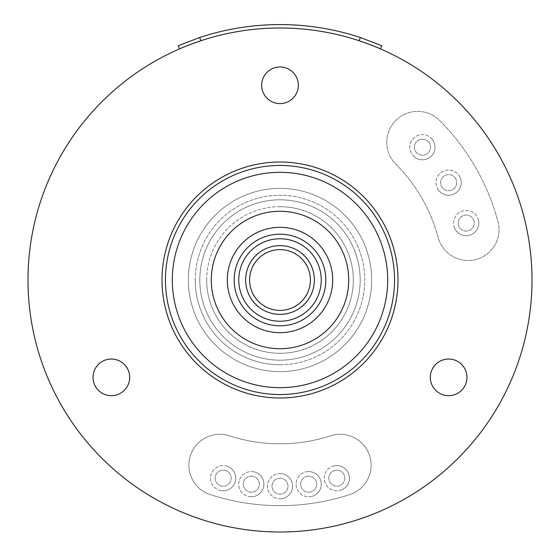 <?xml version="1.0" encoding="UTF-8"?>
<svg xmlns="http://www.w3.org/2000/svg" width="560" height="560" viewBox="0 0 560 560"><rect width="100%" height="100%" fill="white"/><g stroke="black" fill="none" stroke-linecap="round" stroke-linejoin="round"><path stroke-width="0.42" stroke-dasharray="2.8 2.1" d="M306.943 471.695A12.6 12.6 0 0 1 321.174 482.419A12.6 12.6 0 0 1 310.45 496.65A12.6 12.6 0 0 0 321.174 482.419A12.6 12.6 0 0 0 306.943 471.695A12.6 12.6 0 0 0 296.219 485.926A12.6 12.6 0 0 0 310.45 496.65A12.6 12.6 0 0 1 296.219 485.926A12.6 12.6 0 0 1 306.943 471.695M253.057 471.695A12.6 12.6 0 0 1 263.781 485.926A12.6 12.6 0 0 1 249.55 496.65A12.6 12.6 0 0 0 263.781 485.926A12.6 12.6 0 0 0 253.057 471.695A12.6 12.6 0 0 0 238.826 482.419A12.6 12.6 0 0 0 249.55 496.65A12.6 12.6 0 0 1 238.826 482.419A12.6 12.6 0 0 1 253.057 471.695M226.639 466.081A12.6 12.6 0 0 1 235.277 481.67A12.6 12.6 0 0 1 219.695 490.308A12.6 12.6 0 0 0 235.277 481.67A12.6 12.6 0 0 0 226.639 466.081A12.6 12.6 0 0 0 211.057 474.719A12.6 12.6 0 0 0 219.695 490.308A12.6 12.6 0 0 1 211.057 474.719A12.6 12.6 0 0 1 226.639 466.081M280 473.585A12.6 12.6 0 0 1 292.6 486.185A12.6 12.6 0 0 1 280 498.785A12.6 12.6 0 0 0 292.6 486.185A12.6 12.6 0 0 0 280 473.585A12.6 12.6 0 0 0 267.4 486.185A12.6 12.6 0 0 0 280 498.785A12.6 12.6 0 0 1 267.4 486.185A12.6 12.6 0 0 1 280 473.585M333.361 466.081A12.6 12.6 0 0 1 348.943 474.719A12.6 12.6 0 0 1 340.305 490.308A12.6 12.6 0 0 0 348.943 474.719A12.6 12.6 0 0 0 333.361 466.081A12.6 12.6 0 0 0 324.723 481.67A12.6 12.6 0 0 0 340.305 490.308A12.6 12.6 0 0 1 324.723 481.67A12.6 12.6 0 0 1 333.361 466.081M307.58 476.238A8.015 8.015 0 0 1 316.638 483.056A8.015 8.015 0 0 1 309.813 492.114A8.015 8.015 0 0 1 300.755 485.289A8.015 8.015 0 0 1 307.58 476.238A8.015 8.015 0 0 1 316.638 483.056A8.015 8.015 0 0 1 309.813 492.114A8.015 8.015 0 0 1 300.755 485.289A8.015 8.015 0 0 1 307.58 476.238M252.42 476.238A8.015 8.015 0 0 1 259.245 485.289A8.015 8.015 0 0 1 250.187 492.114A8.015 8.015 0 0 1 243.362 483.056A8.015 8.015 0 0 1 252.42 476.238A8.015 8.015 0 0 1 259.245 485.289A8.015 8.015 0 0 1 250.187 492.114A8.015 8.015 0 0 1 243.362 483.056A8.015 8.015 0 0 1 252.42 476.238M225.379 470.484A8.015 8.015 0 0 1 230.874 480.403A8.015 8.015 0 0 1 220.955 485.905A8.015 8.015 0 0 1 215.46 475.986A8.015 8.015 0 0 1 225.379 470.484A8.015 8.015 0 0 1 230.874 480.403A8.015 8.015 0 0 1 220.955 485.905A8.015 8.015 0 0 1 215.46 475.986A8.015 8.015 0 0 1 225.379 470.484M280 478.163A8.015 8.015 0 0 1 288.015 486.185A8.015 8.015 0 0 1 280 494.2A8.015 8.015 0 0 1 271.985 486.185A8.015 8.015 0 0 1 280 478.163A8.015 8.015 0 0 1 288.015 486.185A8.015 8.015 0 0 1 280 494.2A8.015 8.015 0 0 1 271.985 486.185A8.015 8.015 0 0 1 280 478.163M334.621 470.484A8.015 8.015 0 0 1 344.54 475.986A8.015 8.015 0 0 1 339.045 485.905A8.015 8.015 0 0 1 329.126 480.403A8.015 8.015 0 0 1 334.621 470.484A8.015 8.015 0 0 1 344.54 475.986A8.015 8.015 0 0 1 339.045 485.905A8.015 8.015 0 0 1 329.126 480.403A8.015 8.015 0 0 1 334.621 470.484M478.268 219.38A12.6 12.6 0 0 1 469.903 235.116A12.6 12.6 0 0 1 454.167 226.751A12.6 12.6 0 0 0 469.903 235.116A12.6 12.6 0 0 0 478.268 219.38A12.6 12.6 0 0 0 462.532 211.015A12.6 12.6 0 0 0 454.167 226.751A12.6 12.6 0 0 1 462.532 211.015A12.6 12.6 0 0 1 478.268 219.38M431.627 138.6A12.6 12.6 0 0 1 431.011 156.408A12.6 12.6 0 0 1 413.196 155.792A12.6 12.6 0 0 0 431.011 156.408A12.6 12.6 0 0 0 431.627 138.6A12.6 12.6 0 0 0 413.819 137.984A12.6 12.6 0 0 0 413.196 155.792A12.6 12.6 0 0 1 413.819 137.984A12.6 12.6 0 0 1 431.627 138.6M459.55 176.337A12.6 12.6 0 0 1 454.937 193.55A12.6 12.6 0 0 1 437.724 188.937A12.6 12.6 0 0 0 454.937 193.55A12.6 12.6 0 0 0 459.55 176.337A12.6 12.6 0 0 0 442.337 171.724A12.6 12.6 0 0 0 437.724 188.937A12.6 12.6 0 0 1 442.337 171.724A12.6 12.6 0 0 1 459.55 176.337M473.886 220.724A8.015 8.015 0 0 1 468.566 230.734A8.015 8.015 0 0 1 458.549 225.414A8.015 8.015 0 0 1 463.876 215.397A8.015 8.015 0 0 1 473.886 220.724A8.015 8.015 0 0 1 468.566 230.734A8.015 8.015 0 0 1 458.549 225.414A8.015 8.015 0 0 1 463.876 215.397A8.015 8.015 0 0 1 473.886 220.724M428.281 141.729A8.015 8.015 0 0 1 427.882 153.062A8.015 8.015 0 0 1 416.549 152.663A8.015 8.015 0 0 1 416.948 141.33A8.015 8.015 0 0 1 428.281 141.729A8.015 8.015 0 0 1 427.882 153.062A8.015 8.015 0 0 1 416.549 152.663A8.015 8.015 0 0 1 416.948 141.33A8.015 8.015 0 0 1 428.281 141.729M455.581 178.626A8.015 8.015 0 0 1 452.648 189.581A8.015 8.015 0 0 1 441.693 186.648A8.015 8.015 0 0 1 444.633 175.693A8.015 8.015 0 0 1 455.581 178.626A8.015 8.015 0 0 1 452.648 189.581A8.015 8.015 0 0 1 441.693 186.648A8.015 8.015 0 0 1 444.633 175.693A8.015 8.015 0 0 1 455.581 178.626M206.689 280A73.311 73.311 0 0 1 280 206.689A73.311 73.311 0 0 1 353.311 280A73.311 73.311 0 0 1 280 353.311A73.311 73.311 0 0 1 206.689 280A73.311 73.311 0 0 1 280 206.689A73.311 73.311 0 0 1 353.311 280A73.311 73.311 0 0 1 280 353.311A73.311 73.311 0 0 1 206.689 280A73.311 73.311 0 0 0 280 353.311A73.311 73.311 0 0 0 353.311 280M360.185 280A80.185 80.185 0 0 0 280 199.815A80.185 80.185 0 0 0 199.815 280A80.185 80.185 0 0 0 280 360.185A80.185 80.185 0 0 0 360.185 280M332.689 280A52.689 52.689 0 0 0 280 227.311A52.689 52.689 0 0 0 227.311 280A52.689 52.689 0 0 0 280 332.689A52.689 52.689 0 0 0 332.689 280A52.689 52.689 0 0 0 280 227.311A52.689 52.689 0 0 0 227.311 280A52.689 52.689 0 0 0 280 332.689A52.689 52.689 0 0 0 332.689 280A52.689 52.689 0 0 0 280 227.311A52.689 52.689 0 0 0 227.311 280M280 245.637A34.363 34.363 0 0 0 245.637 280A34.363 34.363 0 0 0 280 314.363A34.363 34.363 0 0 0 314.363 280A34.363 34.363 0 0 0 280 245.637A34.363 34.363 0 0 0 245.637 280A34.363 34.363 0 0 0 280 314.363A34.363 34.363 0 0 0 314.363 280A34.363 34.363 0 0 0 280 245.637M280 310.394A30.394 30.394 0 0 1 249.606 280A30.394 30.394 0 0 1 280 249.606A30.394 30.394 0 0 1 310.394 280A30.394 30.394 0 0 1 280 310.394M386.764 142.31A30.926 30.926 0 0 1 439.565 120.435A225.652 225.652 0 0 1 497.966 221.599A30.926 30.926 0 0 1 476.098 259.476A30.926 30.926 0 0 1 438.221 237.608A163.8 163.8 0 0 0 395.822 164.178A30.926 30.926 0 0 1 405.86 113.736A30.926 30.926 0 0 1 439.565 120.435A225.652 225.652 0 0 1 497.966 221.599A30.926 30.926 0 0 1 476.098 259.476A30.926 30.926 0 0 1 438.221 237.608A163.8 163.8 0 0 0 395.822 164.178A30.926 30.926 0 0 1 386.764 142.31M188.902 465.199A30.926 30.926 0 0 1 229.383 435.785A163.8 163.8 0 0 0 330.617 435.785A30.926 30.926 0 0 1 369.586 455.637A30.926 30.926 0 0 1 349.734 494.613A225.652 225.652 0 0 1 210.266 494.613A30.926 30.926 0 0 1 188.902 465.199A30.926 30.926 0 0 1 229.383 435.785A163.8 163.8 0 0 0 330.617 435.785A30.926 30.926 0 0 1 369.586 455.637A30.926 30.926 0 0 1 349.734 494.613A225.652 225.652 0 0 1 210.266 494.613A30.926 30.926 0 0 1 188.902 465.199M348.726 280A68.726 68.726 0 0 1 280 348.726A68.726 68.726 0 0 1 211.274 280A68.726 68.726 0 0 1 280 211.274A68.726 68.726 0 0 1 348.726 280A68.726 68.726 0 0 1 280 348.726A68.726 68.726 0 0 1 211.274 280A68.726 68.726 0 0 1 280 211.274A68.726 68.726 0 0 1 348.726 280A68.726 68.726 0 0 1 280 348.726A68.726 68.726 0 0 1 211.274 280A68.726 68.726 0 0 1 280 211.274A68.726 68.726 0 0 1 348.726 280M280 332.689A52.689 52.689 0 0 1 227.311 280A52.689 52.689 0 0 1 280 227.311A52.689 52.689 0 0 1 332.689 280A52.689 52.689 0 0 1 280 332.689M280 206.689A73.311 73.311 0 0 0 206.689 280A73.311 73.311 0 0 0 280 353.311A73.311 73.311 0 0 0 353.311 280A73.311 73.311 0 0 0 280 206.689A73.311 73.311 0 0 0 206.689 280A73.311 73.311 0 0 0 280 353.311A73.311 73.311 0 0 0 353.311 280A73.311 73.311 0 0 0 280 206.689A73.311 73.311 0 0 1 353.311 280A73.311 73.311 0 0 1 280 353.311M280 360.185A80.185 80.185 0 0 1 199.815 280A80.185 80.185 0 0 1 280 199.815A80.185 80.185 0 0 1 360.185 280A80.185 80.185 0 0 1 280 360.185M165.452 280A114.548 114.548 0 0 0 280 394.548A114.548 114.548 0 0 0 394.548 280A114.548 114.548 0 0 0 280 165.452A114.548 114.548 0 0 0 165.452 280A114.548 114.548 0 0 1 280 165.452A114.548 114.548 0 0 1 394.548 280M261.674 85.274A18.326 18.326 0 0 0 280 103.6A18.326 18.326 0 0 0 298.326 85.274A18.326 18.326 0 0 0 280 66.948A18.326 18.326 0 0 0 261.674 85.274M430.311 377.363A18.326 18.326 0 0 0 448.637 395.689A18.326 18.326 0 0 0 466.963 377.363A18.326 18.326 0 0 0 448.637 359.037A18.326 18.326 0 0 0 430.311 377.363M93.037 377.363A18.326 18.326 0 0 0 111.363 395.689A18.326 18.326 0 0 0 129.689 377.363A18.326 18.326 0 0 0 111.363 359.037A18.326 18.326 0 0 0 93.037 377.363M179.515 48.902L200.942 40.726A252 252 0 0 1 359.058 40.726L380.485 48.902L359.058 40.726A252 252 0 0 0 200.942 40.726L179.515 48.902L178.143 45.752M28 280A252 252 0 0 1 280 28A252 252 0 0 1 532 280A252 252 0 0 1 280 532A252 252 0 0 1 28 280M380.485 48.902L381.857 45.752L360.437 37.562A255.437 255.437 0 0 0 199.563 37.562L200.942 40.726M195.237 280A84.763 84.763 0 0 1 280 195.237A84.763 84.763 0 0 1 364.763 280A84.763 84.763 0 0 1 280 364.763A84.763 84.763 0 0 1 195.237 280M371.637 280A91.637 91.637 0 0 0 280 188.363A91.637 91.637 0 0 0 188.363 280A91.637 91.637 0 0 0 280 371.637A91.637 91.637 0 0 0 371.637 280A91.637 91.637 0 0 1 280 371.637A91.637 91.637 0 0 1 188.363 280A91.637 91.637 0 0 1 280 188.363A91.637 91.637 0 0 1 371.637 280A91.637 91.637 0 0 1 280 371.637A91.637 91.637 0 0 1 188.363 280A91.637 91.637 0 0 0 280 371.637A91.637 91.637 0 0 0 371.637 280A91.637 91.637 0 0 0 280 188.363A91.637 91.637 0 0 0 188.363 280A91.637 91.637 0 0 1 280 188.363A91.637 91.637 0 0 1 371.637 280M280 364.763A84.763 84.763 0 0 1 195.237 280A84.763 84.763 0 0 1 280 195.237A84.763 84.763 0 0 1 364.763 280A84.763 84.763 0 0 1 280 364.763M234.185 280A45.815 45.815 0 0 1 280 234.185A45.815 45.815 0 0 1 325.815 280A45.815 45.815 0 0 1 280 325.815A45.815 45.815 0 0 1 234.185 280M321.237 280A41.237 41.237 0 0 0 280 238.763A41.237 41.237 0 0 0 238.763 280A41.237 41.237 0 0 0 280 321.237A41.237 41.237 0 0 0 321.237 280M360.437 37.562L359.058 40.726"/><path stroke-width="0.84" d="M280 314.363A34.363 34.363 0 0 1 245.637 280A34.363 34.363 0 0 1 280 245.637A34.363 34.363 0 0 1 314.363 280A34.363 34.363 0 0 1 280 314.363M280 249.606A30.394 30.394 0 0 0 249.606 280A30.394 30.394 0 0 0 280 310.394A30.394 30.394 0 0 0 310.394 280A30.394 30.394 0 0 0 280 249.606M280 332.689A52.689 52.689 0 0 1 227.311 280A52.689 52.689 0 0 1 280 227.311A52.689 52.689 0 0 1 332.689 280A52.689 52.689 0 0 1 280 332.689A52.689 52.689 0 0 0 332.689 280A52.689 52.689 0 0 0 280 227.311M387.674 280A107.674 107.674 0 0 0 280 172.326A107.674 107.674 0 0 0 172.326 280A107.674 107.674 0 0 0 280 387.674A107.674 107.674 0 0 0 387.674 280M165.452 280A114.548 114.548 0 0 1 280 165.452A114.548 114.548 0 0 1 394.548 280A114.548 114.548 0 0 1 280 394.548A114.548 114.548 0 0 1 165.452 280M261.674 85.274A18.326 18.326 0 0 0 280 103.6A18.326 18.326 0 0 0 298.326 85.274A18.326 18.326 0 0 0 280 66.948A18.326 18.326 0 0 0 261.674 85.274M430.311 377.363A18.326 18.326 0 0 0 448.637 395.689A18.326 18.326 0 0 0 466.963 377.363A18.326 18.326 0 0 0 448.637 359.037A18.326 18.326 0 0 0 430.311 377.363M93.037 377.363A18.326 18.326 0 0 0 111.363 395.689A18.326 18.326 0 0 0 129.689 377.363A18.326 18.326 0 0 0 111.363 359.037A18.326 18.326 0 0 0 93.037 377.363M348.726 280A68.726 68.726 0 0 1 280 348.726A68.726 68.726 0 0 1 211.274 280A68.726 68.726 0 0 1 280 211.274A68.726 68.726 0 0 1 348.726 280M28 280A252 252 0 0 1 280 28A252 252 0 0 1 532 280A252 252 0 0 1 280 532A252 252 0 0 1 28 280M359.058 40.726L360.437 37.562L381.857 45.752L380.485 48.902M360.437 37.562A255.437 255.437 0 0 0 199.563 37.562L178.143 45.752L199.563 37.562L200.942 40.726M179.515 48.902L178.143 45.752M280 234.185A45.815 45.815 0 0 0 234.185 280A45.815 45.815 0 0 0 280 325.815A45.815 45.815 0 0 0 325.815 280A45.815 45.815 0 0 0 280 234.185M280 321.237A41.237 41.237 0 0 1 238.763 280A41.237 41.237 0 0 1 280 238.763A41.237 41.237 0 0 1 321.237 280A41.237 41.237 0 0 1 280 321.237M397.985 280A117.985 117.985 0 0 1 280 397.985A117.985 117.985 0 0 1 162.015 280A117.985 117.985 0 0 1 280 162.015A117.985 117.985 0 0 1 397.985 280"/></g></svg>
